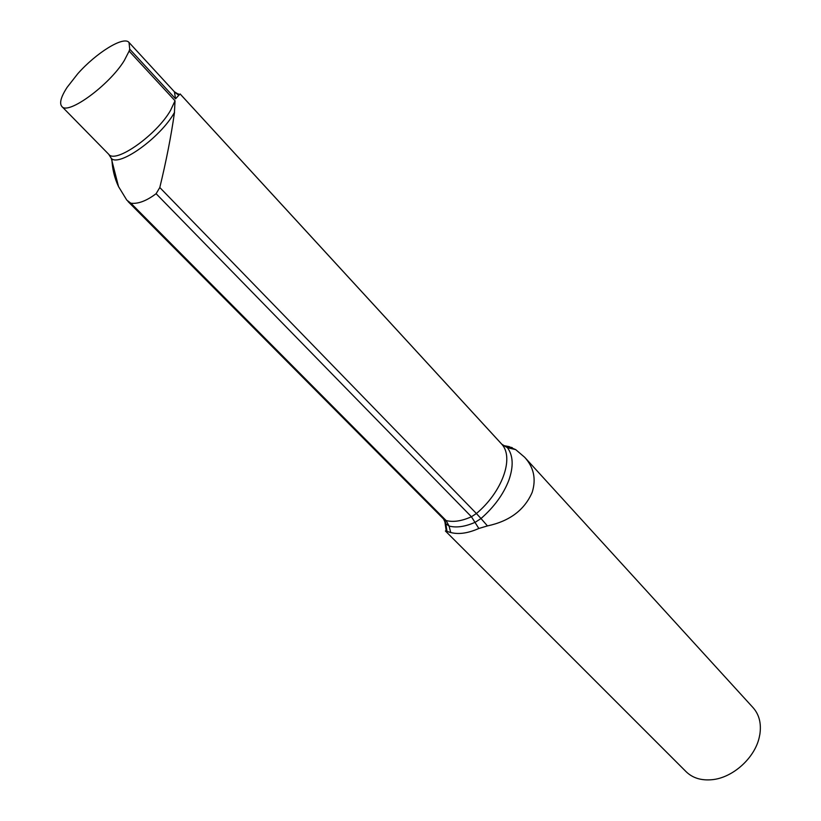 <?xml version="1.0" encoding="UTF-8"?>
<svg xmlns="http://www.w3.org/2000/svg" width="821" height="821" viewBox="0 0 821 821"><rect width="100%" height="100%" fill="white"/><g stroke="black" fill="none" stroke-linecap="round" stroke-linejoin="round"><path stroke-width="1.23" d="M156.103 193.694C146.497 200.909 138.092 204.09 130.878 203.218L446.111 520.555C453.264 522.382 461.7 521.109 471.428 516.758L156.103 193.694L159.797 187.527C166.191 161.224 171.055 136.45 174.38 113.216L175.037 100.788L129.133 51.097L124.269 60.569C109.275 85.22 67.804 115.433 61.832 106.463C59.204 103.23 60.959 96.857 67.117 87.344L77.687 73.828C96.242 52.76 123.786 35.683 129.02 42.466L129.728 49.168L175.54 98.828L180.015 93.963M129.133 51.097L129.728 49.168M130.878 203.218L126.773 200.088L118.491 186.521C114.468 177.993 112.261 168.757 111.882 158.833M176.823 93.768L178.362 93.83M159.797 187.527L476.406 513.515L471.428 516.758L478.838 528.478L487.448 525.912C509.625 521.191 524.537 509.995 532.193 492.313C536.329 479.033 533.824 467.365 524.681 457.287L515.68 449.61L508.281 446.46M478.838 528.478C468.032 533.27 458.662 534.615 450.719 532.511L445.403 530.982L686.11 771.699C692.657 778.051 701.329 780.709 712.105 779.693C732.691 777.836 754.725 758.081 759.24 737.381L759.907 734.046C761.416 723.322 759.148 714.547 753.114 707.702L524.691 457.287M175.037 100.788L170.573 110.353C156.534 135.065 115.484 163.984 108.762 154.327L111.317 158.453L109.398 155.046M174.534 112.374L174.124 113.072C160.126 137.795 119.281 167.032 111.317 158.453L118.511 186.521M180.117 93.963L502.288 444.766C514.028 458.723 501.98 492.107 476.406 513.515L481.003 518.533L475.359 522.197C465.271 526.692 456.517 527.975 449.087 526.056L446.111 520.555L443.863 519.293L127.973 201.463M487.448 525.912L481.003 518.533C494.242 506.916 503.519 494.15 508.856 480.213C513.669 466.431 513.207 455.593 507.47 447.712L501.744 444.171M129.02 42.466L174.432 91.808L175.54 98.828M175.109 92.486L178.834 95.298M180.148 93.974L502.031 444.459L507.47 447.712L515.68 449.61M503.304 445.526L509.369 446.655M444.11 519.519L445.854 523.747L449.087 526.056L450.719 532.511M443.545 518.975L445.854 523.747L447.055 531.741M512.253 447.64L504.084 445.711M61.832 106.463L108.762 154.327M179.327 94.856L174.432 91.808M443.863 519.293L445.526 522.289L444.951 522.197L446.296 531.577"/></g></svg>
